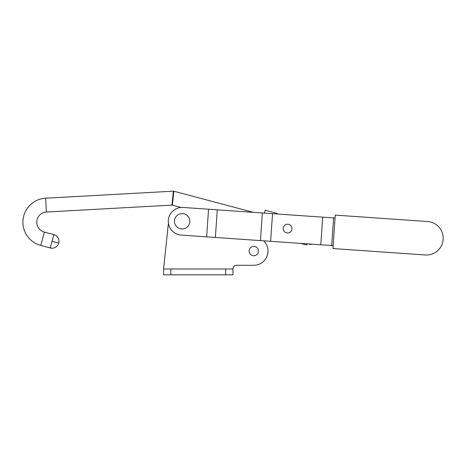 <?xml version="1.0" encoding="UTF-8"?>
<svg xmlns="http://www.w3.org/2000/svg" width="466" height="466" viewBox="0 0 466 466"><rect width="100%" height="100%" fill="white"/><g stroke="black" fill="none" stroke-linecap="round" stroke-linejoin="round"><path stroke-width="0.7" d="M283.2 228.596A4.375 4.375 0 0 0 287.574 232.971A4.375 4.375 0 0 0 291.943 228.596A4.375 4.375 0 0 0 287.574 224.222A4.375 4.375 0 0 0 283.2 228.596A4.375 4.375 0 0 0 287.574 232.971A4.375 4.375 0 0 0 291.943 228.596A4.375 4.375 0 0 0 287.574 224.222A4.375 4.375 0 0 0 283.2 228.596M183.785 213.76A7.677 7.677 0 0 0 174.651 219.632A7.677 7.677 0 0 0 180.523 228.771A7.677 7.677 0 0 0 189.656 222.899A7.677 7.677 0 0 0 183.785 213.76M427.602 221.531A16.764 16.764 0 0 1 443.16 239.413A16.764 16.764 0 0 1 425.272 254.978L332.94 248.553L335.264 215.111L427.602 221.531M181.192 235.08A13.846 13.846 0 0 1 168.337 220.307A13.846 13.846 0 0 1 183.115 207.452L208.558 209.222L206.636 236.85L181.192 235.08M335.066 218.018L333.609 217.919L331.687 245.547L206.636 236.85M333.609 217.919L322.705 217.156L320.783 244.784M322.705 217.156L272.54 213.673L270.618 241.301M272.54 213.673L262.358 212.962L260.436 240.59M262.358 212.962L217.284 209.828L215.362 237.456M217.284 209.828L208.558 209.222M333.143 245.646L331.687 245.547M249.129 251.075A4.666 4.666 0 0 0 253.795 255.735A4.666 4.666 0 0 0 258.455 251.075A4.666 4.666 0 0 0 253.795 246.409A4.666 4.666 0 0 0 249.129 251.075M232.948 268.929L233.221 267.542A3.646 3.646 0 0 1 236.594 265.282A3.646 3.646 0 0 0 232.948 268.929L232.948 274.829L163.566 274.829L163.566 268.999L232.948 268.999L232.948 274.829M253.795 265.282L236.594 265.282L253.795 265.282A14.213 14.213 0 0 0 263.622 240.811M163.566 268.999L168.412 222.993M300.634 243.386L306.401 244.918L307.292 243.846M277.124 213.987L277.276 213.434L265.218 210.23L264.449 213.108M253.323 212.333L173.824 191.217L172.391 205.162L171.937 205.116L173.369 191.171L45.639 198.201A24.051 24.051 0 0 0 40.787 245.46L50.281 247.982A6.926 6.926 0 0 0 58.751 243.066L52.064 241.289L50.281 247.982M171.937 205.116L46.402 212.024A10.205 10.205 0 0 0 44.34 232.074L53.84 234.596L52.064 241.289M172.391 205.162L181.053 207.463M170.853 268.999L170.853 274.829M225.66 268.999L225.66 274.829M310.577 244.079L310.467 244.481L311.83 244.167M46.402 212.024L45.639 198.201M44.34 232.074L40.787 245.46M307.455 243.858L306.401 244.918M308.364 243.922L310.467 244.481M58.751 243.066A6.926 6.926 0 0 0 53.84 234.596M173.824 191.217L173.369 191.171"/></g></svg>

